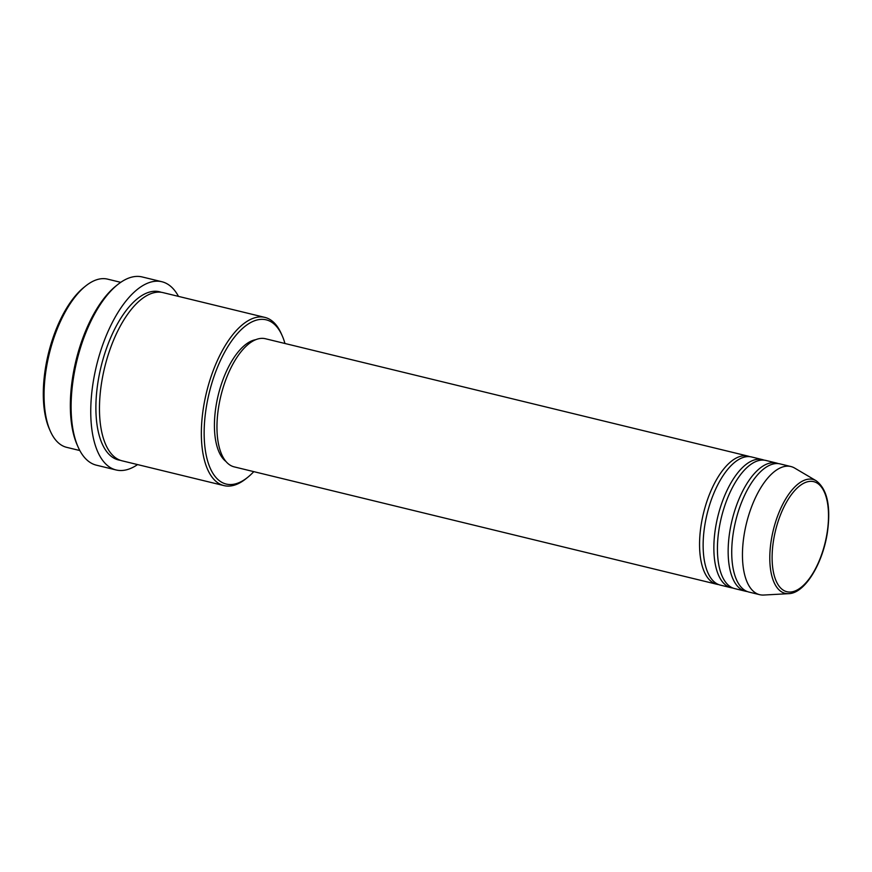 <?xml version="1.0" encoding="UTF-8"?>
<svg xmlns="http://www.w3.org/2000/svg" width="872" height="872" viewBox="0 0 872 872"><rect width="100%" height="100%" fill="white"/><g stroke="black" fill="none" stroke-linecap="round" stroke-linejoin="round"><path stroke-width="1.31" d="M718.626 584.567A65.945 29.735 -76.3 0 1 716.806 584.251A65.945 29.735 -76.3 0 1 701.11 525.162A65.945 29.735 -76.3 0 1 747.969 456.1A65.945 29.735 -76.3 0 1 749.735 456.656M732.916 588.044A65.945 29.735 -76.3 0 1 731.107 587.728L720.381 585.123A65.945 29.735 -76.3 0 1 704.685 526.034A65.945 29.735 -76.3 0 1 751.544 456.961L762.27 459.577A65.945 29.735 -76.3 0 1 764.036 460.133M731.107 587.728A65.945 29.735 -76.3 0 1 715.411 528.639A65.945 29.735 -76.3 0 1 762.27 459.577M747.217 591.521A65.945 29.735 -76.3 0 1 745.407 591.205L734.682 588.6A65.945 29.735 -76.3 0 1 718.975 529.511A65.945 29.735 -76.3 0 1 765.845 460.438L776.571 463.054A65.945 29.735 -76.3 0 1 778.325 463.61M745.407 591.205A65.945 29.735 -76.3 0 1 729.701 532.116A65.945 29.735 -76.3 0 1 776.571 463.054M788.735 593.658L763.752 595.042A65.945 29.735 -76.3 0 1 759.697 594.682L748.983 592.077A65.945 29.735 -76.3 0 1 733.276 532.988A65.945 29.735 -76.3 0 1 780.146 463.915L790.871 466.531A65.945 29.735 -76.3 0 1 794.643 468.068L816.192 480.777A58.62 26.433 -76.3 0 0 771.175 540.803A58.62 26.433 -76.3 0 0 788.735 593.658C804.998 593.298 822.83 563.443 827.419 532.291C830.994 506.349 827.245 489.17 816.192 480.777M50.336 431.171L49.432 429.122A84.497 38.096 -76.3 0 1 45.279 369.205A84.497 38.096 -76.3 0 1 83.897 287.4L85.641 286.005A86.557 39.022 103.7 0 0 46.085 369.793A86.557 39.022 103.7 0 0 50.336 431.171A86.557 39.022 103.7 0 0 66.697 447.347L79.821 450.541M284.948 343.481A84.497 38.096 103.7 0 0 282.157 335.622A84.497 38.096 103.7 0 0 241.217 329.638A84.497 38.096 103.7 0 0 206.141 408.325A84.497 38.096 103.7 0 0 247.692 477.333A84.497 38.096 103.7 0 0 253.785 471.643M247.692 477.333L245.937 478.739A86.557 39.022 -76.3 0 1 223.984 485.606A86.557 39.022 -76.3 0 1 203.383 408.052A86.557 39.022 -76.3 0 1 264.892 317.397A86.557 39.022 -76.3 0 1 281.242 333.573L282.157 335.622M78.131 447.085L77.216 445.025A94.797 42.739 -76.3 0 1 72.561 377.816A94.797 42.739 -76.3 0 1 115.889 286.038L117.644 284.632A96.857 43.676 103.7 0 0 73.379 378.404A96.857 43.676 103.7 0 0 78.131 447.085A96.857 43.676 103.7 0 0 96.432 465.19L116.096 469.964A96.857 43.676 -76.3 0 1 93.031 383.179A96.857 43.676 -76.3 0 1 161.876 281.732A96.857 43.676 -76.3 0 1 178.488 296.382M223.984 485.606L122.102 460.819A86.557 39.022 -76.3 0 1 101.501 383.277A86.557 39.022 -76.3 0 1 163.01 292.621L264.892 317.397M716.806 584.251L234.219 466.88A65.945 29.735 -76.3 0 1 218.512 407.791A65.945 29.735 -76.3 0 1 265.382 338.728L747.969 456.1M226.012 461.528A63.885 28.809 -76.3 0 1 215.918 406.766A63.885 28.809 -76.3 0 1 255.638 339.709M137.569 464.591A96.857 43.676 -76.3 0 1 116.096 469.964M759.697 594.682A65.945 29.735 -76.3 0 1 744.001 535.604A65.945 29.735 -76.3 0 1 790.871 466.531M120.728 282.332L107.605 279.138A86.557 39.022 103.7 0 0 85.641 286.005M161.876 281.732L142.212 276.958A96.857 43.676 103.7 0 0 117.644 284.632M773.442 540.978A56.636 25.539 103.7 0 0 791.765 591.892A56.636 25.539 103.7 0 0 827.179 532.4A56.636 25.539 103.7 0 0 808.856 481.497A56.636 25.539 103.7 0 0 773.442 540.978M120.336 460.296A86.557 39.022 -76.3 0 1 97.926 382.405A86.557 39.022 -76.3 0 1 161.2 292.273"/></g></svg>
